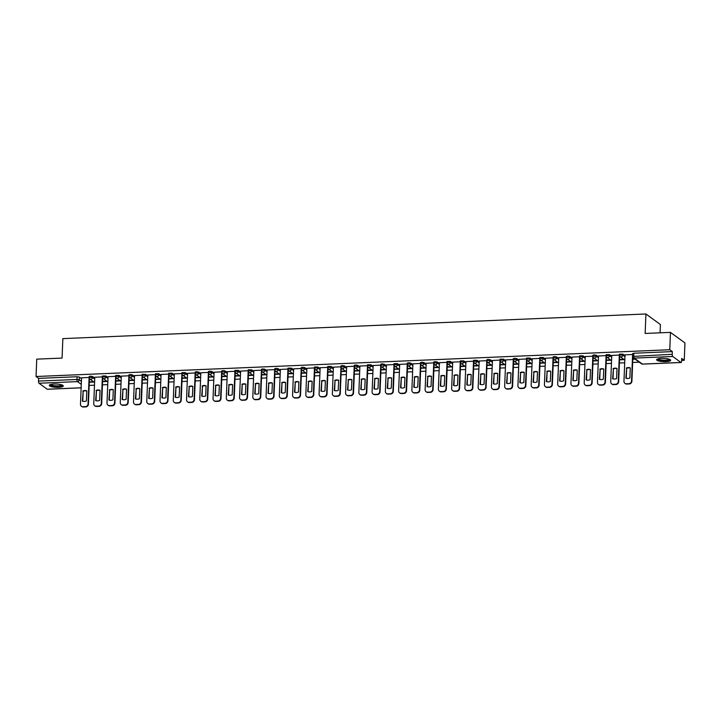 <?xml version="1.0" encoding="UTF-8"?>
<svg xmlns="http://www.w3.org/2000/svg" width="721" height="721" viewBox="0 0 721 721"><rect width="100%" height="100%" fill="white"/><g stroke="black" fill="none" stroke-linecap="round" stroke-linejoin="round"><path stroke-width="1.08" d="M94.766 378.083L92.639 376.542L90.359 376.191L89.143 376.542L89.107 377.498L92.603 377.498L94.73 379.048M108.024 377.525L105.897 375.974L102.4 375.974L102.364 376.939L105.861 376.939L107.979 378.489M121.281 376.966L119.154 375.416L115.657 375.416L115.621 376.38L119.109 376.38L121.236 377.93M134.53 376.407L132.403 374.857L130.131 374.505L128.915 374.857L128.87 375.821L132.367 375.821L134.494 377.371M147.787 375.848L145.66 374.298L142.163 374.298L142.127 375.262L145.624 375.262L147.751 376.804M161.044 375.29L158.917 373.739L155.421 373.739L155.385 374.695L158.881 374.695L161.008 376.245M174.302 374.731L172.175 373.181L168.678 373.181L168.642 374.136L172.139 374.136L174.257 375.686M187.559 374.172L185.432 372.622L181.935 372.622L181.899 373.577L185.387 373.577L187.514 375.127M200.808 373.604L198.681 372.063L196.409 371.712L195.193 372.063L195.148 373.018L198.645 373.018L200.771 374.569M214.065 373.045L211.938 371.504L209.658 371.153L208.45 371.495L208.405 372.46L211.902 372.46L214.029 374.01M227.322 372.487L225.195 370.936L222.915 370.594L221.698 370.936L221.662 371.901L225.159 371.901L227.286 373.451M240.58 371.928L238.453 370.378L234.956 370.378L234.92 371.342L238.417 371.342L240.544 372.892M253.837 371.369L251.71 369.819L248.213 369.819L248.177 370.783L251.665 370.783L253.792 372.324M267.085 370.81L264.967 369.26L262.687 368.909L261.471 369.26L261.435 370.215L264.922 370.224L267.049 371.766M280.343 370.252L278.216 368.701L275.945 368.35L274.728 368.701L274.683 369.657L278.18 369.657L280.307 371.207M293.6 369.693L291.473 368.143L287.976 368.143L287.94 369.098L291.437 369.098L293.564 370.648M306.858 369.125L304.731 367.584L302.45 367.232L301.234 367.584L301.198 368.539L304.695 368.539L306.822 370.089M320.115 368.566L317.988 367.025L314.491 367.016L314.455 367.98L317.952 367.98L320.07 369.531M333.372 368.007L331.245 366.457L327.749 366.457L327.713 367.422L331.2 367.422L333.327 368.972M346.621 367.449L344.494 365.898L342.223 365.547L341.006 365.898L340.961 366.863L344.458 366.863L346.585 368.413M359.878 366.89L357.751 365.34L355.471 364.988L354.254 365.34L354.218 366.304L357.715 366.304L359.842 367.854M373.136 366.331L371.009 364.781L367.512 364.781L367.476 365.736L370.973 365.745L373.099 367.286M386.393 365.772L384.266 364.222L381.986 363.871L380.769 364.222L380.733 365.177L384.23 365.177L386.357 366.728M399.65 365.214L397.523 363.663L394.026 363.663L393.99 364.619L397.478 364.619L399.605 366.169M412.899 364.655L410.781 363.105L408.501 362.753L407.284 363.105L407.239 364.06L410.736 364.06L412.863 365.61M426.156 364.087L424.029 362.546L421.758 362.194L420.541 362.546L420.496 363.501L423.993 363.501L426.12 365.051M439.413 363.528L437.286 361.978L435.006 361.636L433.79 361.978L433.754 362.942L437.25 362.942L439.377 364.493M452.671 362.969L450.544 361.419L447.047 361.419L447.011 362.384L450.508 362.384L452.635 363.934M465.928 362.411L463.801 360.861L460.304 360.861L460.268 361.825L463.765 361.825L465.883 363.375M479.177 361.852L477.059 360.302L473.562 360.302L473.526 361.266L477.014 361.266L479.141 362.807M492.434 361.293L490.307 359.743L488.036 359.391L486.819 359.743L486.774 360.698L490.271 360.698L492.398 362.248M505.691 360.734L503.564 359.184L500.068 359.184L500.032 360.139L503.528 360.139L505.655 361.69M518.949 360.176L516.822 358.625L514.542 358.274L513.325 358.625L513.289 359.581L516.786 359.581L518.913 361.131M532.206 359.608L530.079 358.067L526.582 358.067L526.546 359.022L530.043 359.022L532.161 360.572M545.464 359.049L543.337 357.499L539.84 357.499L539.804 358.463L543.292 358.463L545.418 360.013M558.712 358.49L556.585 356.94L554.314 356.589L553.097 356.94L553.052 357.904L556.549 357.904L558.676 359.455M571.969 357.931L569.842 356.381L567.562 356.03L566.355 356.381L566.309 357.346L569.806 357.346L571.933 358.896M585.227 357.373L583.1 355.823L579.603 355.823L579.567 356.787L583.064 356.787L585.191 358.328M598.484 356.814L596.357 355.264L594.077 354.912L592.86 355.264L592.824 356.219L596.321 356.219L598.448 357.769M611.741 356.255L609.615 354.705L606.118 354.705L606.082 355.66L609.569 355.66L611.696 357.21M624.99 355.696L622.872 354.146L619.375 354.146L619.339 355.102L622.827 355.102L624.954 356.652M665.925 361.663A7.012 1.649 -177.7 0 0 670.665 360.302A7.012 1.649 -177.7 0 0 661.409 358.373A7.012 1.649 -177.7 0 0 656.66 359.743A7.012 1.649 -177.7 0 0 665.925 361.663M58.536 387.321A7.012 1.649 -177.7 0 0 63.286 385.951A7.012 1.649 -177.7 0 0 54.021 384.032A7.012 1.649 -177.7 0 0 49.28 385.393A7.012 1.649 -177.7 0 0 58.536 387.321M89.179 385.42L94.478 385.194M102.427 384.861L107.735 384.635M115.684 384.302L120.993 384.077M128.942 383.743L134.25 383.518M142.199 383.184L147.499 382.959M155.457 382.626L160.756 382.4M168.705 382.058L174.013 381.842M181.962 381.499L187.271 381.283M195.22 380.94L200.528 380.715M208.477 380.382L213.786 380.156M221.735 379.823L227.034 379.597M234.992 379.264L240.291 379.039M248.24 378.705L253.549 378.48M261.498 378.146L266.806 377.921M274.755 377.588L280.063 377.362M288.012 377.02L293.312 376.804M301.27 376.461L306.569 376.236M314.518 375.902L319.827 375.677M327.776 375.344L333.084 375.118M341.033 374.785L346.341 374.56M354.29 374.226L359.59 374.001M367.548 373.667L372.847 373.442M380.796 373.108L386.105 372.883M394.054 372.541L399.362 372.324M407.311 371.982L412.619 371.757M420.568 371.423L425.877 371.198M433.826 370.864L439.125 370.639M447.083 370.306L452.382 370.08M460.331 369.747L465.64 369.522M473.589 369.188L478.897 368.963M486.846 368.629L492.155 368.404M500.104 368.061L505.403 367.845M513.361 367.503L518.66 367.277M526.609 366.944L531.918 366.719M539.867 366.385L545.175 366.16M553.124 365.826L558.433 365.601M566.382 365.268L571.69 365.042M579.639 364.709L584.938 364.484M592.896 364.15L598.196 363.925M606.145 363.582L611.453 363.366M619.402 363.024L624.71 362.798M632.659 362.465L639.266 362.185M681.606 360.401L684.256 360.284L681.687 358.418L681.579 361.122A1.793 0.577 87.6 0 1 681.075 362.501A1.793 0.577 87.6 0 1 680.93 362.447L672.738 356.48L634.246 358.103L642.438 364.078L680.93 362.447M660.075 332.814L660.409 324.54L645.935 313.986L645.151 333.444L670.476 332.381L669.773 349.739L36.05 376.506L36.744 359.148L62.069 358.076L62.853 338.618L645.935 313.986M670.476 332.381L684.95 342.926L684.256 360.284M47.496 389.205A1.793 0.577 -92.4 0 1 47.352 389.268A1.793 0.577 -92.4 0 1 47.207 389.214L39.015 383.248A1.793 0.577 -92.4 0 1 38.501 381.076L38.61 378.372L77.102 376.75L79.382 377.101L81.509 378.651M38.61 378.372L36.05 376.506M632.614 356.435L672.233 354.308L672.342 351.605L669.773 349.739M672.233 354.308A1.793 0.577 87.6 0 0 672.738 356.48M625.026 354.813L623.962 381.274A2.695 2.469 -53.9 0 0 626.414 383.779L628.874 383.68A2.695 2.469 -53.9 0 0 631.533 380.949L632.596 354.489L625.026 354.867M611.778 355.372L610.714 381.833A2.695 2.469 -53.9 0 0 613.156 384.338L615.617 384.239A2.695 2.469 -53.9 0 0 618.276 381.508L619.339 355.047L611.768 355.426M598.52 355.931L597.457 382.391A2.695 2.469 -53.9 0 0 599.899 384.897L602.359 384.798A2.695 2.469 -53.9 0 0 605.018 382.076L606.082 355.615L598.52 355.985M585.263 356.489L584.199 382.95A2.695 2.469 -53.9 0 0 586.642 385.465L589.111 385.356A2.695 2.469 -53.9 0 0 591.761 382.635L592.824 356.174L585.263 356.544M572.005 357.048L570.942 383.509A2.695 2.469 -53.9 0 0 573.384 386.023L575.854 385.915A2.695 2.469 -53.9 0 0 578.503 383.193L579.567 356.733L572.005 357.102M558.748 357.607L557.684 384.068A2.695 2.469 -53.9 0 0 560.136 386.582L562.596 386.474A2.695 2.469 -53.9 0 0 565.255 383.752L566.309 357.292L558.748 357.661M545.491 358.175L544.436 384.626A2.695 2.469 -53.9 0 0 546.878 387.141L549.339 387.033A2.695 2.469 -53.9 0 0 551.998 384.311L553.061 357.85L545.491 358.229M532.242 358.734L531.179 385.194A2.695 2.469 -53.9 0 0 533.621 387.7L536.082 387.601A2.695 2.469 -53.9 0 0 538.74 384.87L539.804 358.409L532.233 358.788M518.985 359.292L517.921 385.753A2.695 2.469 -53.9 0 0 520.364 388.259L522.833 388.159A2.695 2.469 -53.9 0 0 525.483 385.429L526.546 358.968L518.985 359.346M505.727 359.851L504.664 386.312A2.695 2.469 -53.9 0 0 507.106 388.817L509.576 388.718A2.695 2.469 -53.9 0 0 512.225 385.987L513.289 359.527L505.727 359.905M492.47 360.41L491.407 386.871A2.695 2.469 -53.9 0 0 493.858 389.376L496.318 389.277A2.695 2.469 -53.9 0 0 498.968 386.555L500.032 360.094L492.47 360.464M479.213 360.969L478.158 387.429A2.695 2.469 -53.9 0 0 480.601 389.944L483.061 389.836A2.695 2.469 -53.9 0 0 485.72 387.114L486.783 360.653L479.213 361.023M465.964 361.527L464.901 387.988A2.695 2.469 -53.9 0 0 467.343 390.503L469.804 390.394A2.695 2.469 -53.9 0 0 472.462 387.673L473.526 361.212L465.955 361.582M452.707 362.086L451.643 388.547A2.695 2.469 -53.9 0 0 454.086 391.061L456.546 390.953A2.695 2.469 -53.9 0 0 459.205 388.231L460.268 361.771L452.707 362.14M439.45 362.645L438.386 389.106A2.695 2.469 -53.9 0 0 440.828 391.62L443.298 391.512A2.695 2.469 -53.9 0 0 445.948 388.79L447.011 362.33L439.45 362.699M426.192 363.213L425.129 389.673A2.695 2.469 -53.9 0 0 427.571 392.179L430.04 392.08A2.695 2.469 -53.9 0 0 432.69 389.349L433.754 362.888L426.192 363.267M420.505 363.447L412.935 363.826M399.686 364.33L398.623 390.791A2.695 2.469 -53.9 0 0 401.065 393.296L403.526 393.197A2.695 2.469 -53.9 0 0 406.184 390.467L407.248 364.006L399.677 364.384M386.429 364.889L385.365 391.35A2.695 2.469 -53.9 0 0 387.808 393.855L390.268 393.756A2.695 2.469 -53.9 0 0 392.927 391.025L393.99 364.574L386.42 364.943M373.172 365.448L372.108 391.909A2.695 2.469 -53.9 0 0 374.55 394.423L377.02 394.315A2.695 2.469 -53.9 0 0 379.67 391.593L380.733 365.132L373.172 365.502M359.914 366.007L358.851 392.467A2.695 2.469 -53.9 0 0 361.293 394.982L363.763 394.874A2.695 2.469 -53.9 0 0 366.412 392.152L367.476 365.691L359.914 366.061M346.657 366.565L345.593 393.026A2.695 2.469 -53.9 0 0 348.045 395.541L350.505 395.432A2.695 2.469 -53.9 0 0 353.155 392.711L354.218 366.25L346.657 366.619M333.399 367.124L332.345 393.585A2.695 2.469 -53.9 0 0 334.787 396.099L337.248 395.991A2.695 2.469 -53.9 0 0 339.906 393.269L340.97 366.809L333.399 367.178M320.151 367.692L319.088 394.153A2.695 2.469 -53.9 0 0 321.53 396.658L323.99 396.55A2.695 2.469 -53.9 0 0 326.649 393.828L327.713 367.368L320.142 367.746M306.894 368.251L305.83 394.711A2.695 2.469 -53.9 0 0 308.273 397.217L310.742 397.118A2.695 2.469 -53.9 0 0 313.392 394.387L314.455 367.926L306.894 368.305M293.636 368.81L292.573 395.27A2.695 2.469 -53.9 0 0 295.015 397.776L297.485 397.677A2.695 2.469 -53.9 0 0 300.134 394.946L301.198 368.485L293.636 368.864M280.379 369.368L279.315 395.829A2.695 2.469 -53.9 0 0 281.758 398.334L284.227 398.235A2.695 2.469 -53.9 0 0 286.877 395.505L287.94 369.053L280.379 369.422M267.121 369.927L266.058 396.388A2.695 2.469 -53.9 0 0 268.509 398.902L270.97 398.794A2.695 2.469 -53.9 0 0 273.629 396.072L274.692 369.612L267.121 369.981M253.873 370.486L252.81 396.947A2.695 2.469 -53.9 0 0 255.252 399.461L257.712 399.353A2.695 2.469 -53.9 0 0 260.371 396.631L261.435 370.17L253.864 370.54M240.616 371.045L239.552 397.505A2.695 2.469 -53.9 0 0 241.995 400.02L244.455 399.912A2.695 2.469 -53.9 0 0 247.114 397.19L248.177 370.729L240.616 371.099M227.358 371.603L226.295 398.064A2.695 2.469 -53.9 0 0 228.737 400.579L231.207 400.47A2.695 2.469 -53.9 0 0 233.856 397.749L234.92 371.288L227.358 371.657M214.101 372.171L213.037 398.632A2.695 2.469 -53.9 0 0 215.48 401.137L217.949 401.029A2.695 2.469 -53.9 0 0 220.599 398.307L221.662 371.847L214.101 372.225M200.844 372.73L199.78 399.191A2.695 2.469 -53.9 0 0 202.231 401.696L204.692 401.597A2.695 2.469 -53.9 0 0 207.351 398.866L208.405 372.406L200.844 372.784M187.595 373.289L186.532 399.749A2.695 2.469 -53.9 0 0 188.974 402.255L191.435 402.156A2.695 2.469 -53.9 0 0 194.093 399.425L195.157 372.964L187.586 373.343M174.338 373.848L173.274 400.308A2.695 2.469 -53.9 0 0 175.717 402.814L178.177 402.715A2.695 2.469 -53.9 0 0 180.836 399.984L181.899 373.523L174.329 373.902M161.08 374.406L160.017 400.867A2.695 2.469 -53.9 0 0 162.459 403.372L164.929 403.273A2.695 2.469 -53.9 0 0 167.578 400.552L168.642 374.091L161.08 374.46M147.823 374.965L146.76 401.426A2.695 2.469 -53.9 0 0 149.202 403.94L151.671 403.832A2.695 2.469 -53.9 0 0 154.321 401.11L155.385 374.65L147.823 375.019M134.566 375.524L133.502 401.985A2.695 2.469 -53.9 0 0 135.954 404.499L138.414 404.391A2.695 2.469 -53.9 0 0 141.064 401.669L142.127 375.208L134.566 375.578M121.308 376.083L120.254 402.543A2.695 2.469 -53.9 0 0 122.696 405.058L125.157 404.95A2.695 2.469 -53.9 0 0 127.815 402.228L128.879 375.767L121.308 376.137M108.06 376.65L106.996 403.102A2.695 2.469 -53.9 0 0 109.439 405.617L111.899 405.508A2.695 2.469 -53.9 0 0 114.558 402.787L115.621 376.326L108.051 376.704M94.802 377.209L93.739 403.67A2.695 2.469 -53.9 0 0 96.181 406.175L98.642 406.076A2.695 2.469 -53.9 0 0 101.3 403.345L102.364 376.885L94.802 377.263M81.545 377.768L80.482 404.229A2.695 2.469 -53.9 0 0 82.924 406.734L85.393 406.635A2.695 2.469 -53.9 0 0 88.043 403.904L89.107 377.444L81.545 377.822M89.305 382.238L93.982 382.04M102.562 381.679L107.24 381.481M115.811 381.121L120.497 380.922M129.068 380.553L133.755 380.355M142.325 379.994L147.003 379.796M155.583 379.435L160.26 379.237M168.84 378.876L173.518 378.678M182.089 378.318L186.775 378.119M195.346 377.759L200.032 377.561M208.603 377.2L213.281 377.002M221.861 376.641L226.538 376.443M235.118 376.074L239.796 375.884M248.375 375.515L253.053 375.317M261.624 374.956L266.31 374.758M274.881 374.397L279.568 374.199M288.139 373.839L292.816 373.64M301.396 373.28L306.074 373.081M314.653 372.721L319.331 372.523M327.902 372.162L332.588 371.964M341.159 371.594L345.846 371.405M354.417 371.036L359.094 370.837M367.674 370.477L372.351 370.279M380.931 369.918L385.609 369.72M394.18 369.359L398.866 369.161M407.437 368.801L412.124 368.602M420.694 368.242L425.372 368.043M433.952 367.683L438.629 367.485M447.209 367.115L451.887 366.926M460.467 366.556L465.144 366.358M473.715 365.998L478.402 365.799M486.972 365.439L491.659 365.241M500.23 364.88L504.907 364.682M513.487 364.321L518.165 364.123M526.745 363.763L531.422 363.564M539.993 363.204L544.679 363.005M553.25 362.645L557.937 362.447M566.508 362.077L571.185 361.879M579.765 361.518L584.443 361.32M593.023 360.96L597.7 360.761M606.28 360.401L610.957 360.203M619.528 359.842L624.215 359.644M632.786 359.283L635.138 359.184M634.705 358.869L632.804 358.95M672.342 351.605L633.849 353.236L632.632 353.587L632.524 356.291A1.793 1.793 0 0 0 633.254 357.814L641.456 363.781A1.793 1.793 0 0 0 642.582 364.123A1.793 0.577 87.6 0 0 642.726 364.06M623.782 359.328L619.546 359.509M610.525 359.887L606.289 360.067M597.267 360.446L593.032 360.626M584.01 361.005L579.774 361.185M570.753 361.563L566.526 361.744M557.495 362.122L553.268 362.303M544.247 362.69L540.011 362.861M530.989 363.249L526.754 363.429M517.732 363.808L513.496 363.988M504.475 364.366L500.239 364.547M491.217 364.925L486.99 365.105M477.969 365.484L473.733 365.664M464.712 366.043L460.476 366.223M451.454 366.601L447.218 366.782M438.197 367.169L433.961 367.34M424.939 367.728L420.713 367.908M411.682 368.287L407.455 368.467M398.434 368.846L394.198 369.026M385.176 369.404L380.94 369.585M371.919 369.963L367.683 370.143M358.661 370.522L354.435 370.702M345.404 371.081L341.177 371.261M332.156 371.648L327.92 371.82M318.898 372.207L314.662 372.387M305.641 372.766L301.405 372.946M292.384 373.325L288.148 373.505M279.126 373.884L274.899 374.064M265.878 374.442L261.642 374.623M252.62 375.001L248.385 375.181M239.363 375.56L235.127 375.74M226.106 376.128L221.87 376.299M212.848 376.686L208.621 376.858M199.591 377.245L195.364 377.425M186.342 377.804L182.107 377.984M173.085 378.363L168.849 378.543M159.828 378.922L155.592 379.102M146.57 379.48L142.343 379.661M133.313 380.039L129.086 380.219M120.065 380.598L115.829 380.778M106.807 381.166L102.571 381.337M93.55 381.724L89.314 381.905M626.279 368.07A5.615 5.146 126.1 0 1 630.271 367.899L629.866 378.011A5.615 5.146 126.1 0 1 625.873 378.183L626.657 368.35A5.615 5.146 126.1 0 1 630.262 368.052M626.657 368.35L626.252 378.309M632.858 357.418L631.902 381.229A2.695 2.469 126.1 0 1 629.253 383.951L626.783 384.059A2.695 2.469 126.1 0 1 625.125 383.473M613.021 368.629A5.615 5.146 126.1 0 1 617.014 368.467L616.608 378.57A5.615 5.146 126.1 0 1 612.616 378.741L613.4 368.909A5.615 5.146 126.1 0 1 617.014 368.611M613.4 368.909L613.003 378.867M619.672 356.228L618.654 381.788A2.695 2.469 126.1 0 1 615.995 384.509L613.535 384.617A2.695 2.469 126.1 0 1 611.868 384.032M599.764 369.188A5.615 5.146 126.1 0 1 603.756 369.026L603.351 379.129A5.615 5.146 126.1 0 1 599.358 379.3L600.142 369.467A5.615 5.146 126.1 0 1 603.756 369.17M600.142 369.467L599.746 379.426M606.424 356.787L605.397 382.346A2.695 2.469 126.1 0 1 602.738 385.068L600.278 385.176A2.695 2.469 126.1 0 1 598.61 384.59M669.728 359.428A6.065 1.424 2.3 0 1 669.638 359.824A6.065 1.424 2.3 0 1 662.779 360.698A6.065 1.424 2.3 0 1 657.669 358.941M658.129 358.806A5.615 1.316 -177.7 0 0 663.437 360.194A5.615 1.316 -177.7 0 0 669.214 359.355A5.615 1.316 -177.7 0 0 669.286 359.247M656.858 359.373A6.967 1.64 -177.7 0 0 663.626 360.96A6.967 1.64 -177.7 0 0 670.494 359.923M62.348 385.077A6.065 1.424 2.3 0 1 62.249 385.483A6.065 1.424 2.3 0 1 55.4 386.348A6.065 1.424 2.3 0 1 50.281 384.599M50.74 384.455A5.615 1.316 -177.7 0 0 56.049 385.852A5.615 1.316 -177.7 0 0 61.835 385.005A5.615 1.316 -177.7 0 0 61.898 384.906M49.479 385.023A6.967 1.64 -177.7 0 0 56.247 386.609A6.967 1.64 -177.7 0 0 63.115 385.573M586.515 369.756A5.615 5.146 126.1 0 1 590.508 369.585L590.102 379.688A5.615 5.146 126.1 0 1 586.101 379.859L586.885 370.026A5.615 5.146 126.1 0 1 590.499 369.729M586.885 370.026L586.488 379.985M593.167 357.355L592.139 382.905A2.695 2.469 126.1 0 1 589.481 385.627L587.02 385.735A2.695 2.469 126.1 0 1 585.353 385.149M573.258 370.315A5.615 5.146 126.1 0 1 577.251 370.143L576.845 380.246A5.615 5.146 126.1 0 1 572.853 380.418L573.628 370.585A5.615 5.146 126.1 0 1 577.242 370.288M573.628 370.585L573.231 380.544M579.909 357.913L578.882 383.464A2.695 2.469 126.1 0 1 576.232 386.195L573.763 386.294A2.695 2.469 126.1 0 1 572.104 385.708M560.001 370.873A5.615 5.146 126.1 0 1 563.993 370.702L563.588 380.805A5.615 5.146 126.1 0 1 559.595 380.976L560.379 371.144A5.615 5.146 126.1 0 1 563.984 370.846M560.379 371.144L559.974 381.103M566.652 358.472L565.625 384.023A2.695 2.469 126.1 0 1 562.975 386.753L560.505 386.853A2.695 2.469 126.1 0 1 558.847 386.267M546.743 371.432A5.615 5.146 126.1 0 1 550.736 371.261L550.33 381.373A5.615 5.146 126.1 0 1 546.338 381.535L547.122 371.703A5.615 5.146 126.1 0 1 550.736 371.405M547.122 371.703L546.716 381.661M553.395 359.031L552.367 384.581A2.695 2.469 126.1 0 1 549.717 387.312L547.257 387.411A2.695 2.469 126.1 0 1 545.59 386.826M533.486 371.991A5.615 5.146 126.1 0 1 537.478 371.82L537.073 381.932A5.615 5.146 126.1 0 1 533.08 382.094L533.864 372.261A5.615 5.146 126.1 0 1 537.478 371.973M533.864 372.261L533.468 382.229M540.146 359.59L539.119 385.149A2.695 2.469 126.1 0 1 536.46 387.871L534 387.979A2.695 2.469 126.1 0 1 532.332 387.384M520.229 372.55A5.615 5.146 126.1 0 1 524.23 372.378L523.825 382.49A5.615 5.146 126.1 0 1 519.823 382.653L520.607 372.829A5.615 5.146 126.1 0 1 524.221 372.532M520.607 372.829L520.211 382.788M526.889 360.149L525.861 385.708A2.695 2.469 126.1 0 1 523.203 388.43L520.742 388.538A2.695 2.469 126.1 0 1 519.075 387.952M506.98 373.108A5.615 5.146 126.1 0 1 510.973 372.946L510.567 383.049A5.615 5.146 126.1 0 1 506.575 383.221L507.35 373.388A5.615 5.146 126.1 0 1 510.964 373.09M507.35 373.388L506.953 383.347M513.631 360.707L512.604 386.267A2.695 2.469 126.1 0 1 509.954 388.989L507.485 389.097A2.695 2.469 126.1 0 1 505.827 388.511M493.723 373.667A5.615 5.146 126.1 0 1 497.715 373.505L497.31 383.608A5.615 5.146 126.1 0 1 493.317 383.779L494.101 373.947A5.615 5.146 126.1 0 1 497.706 373.649M494.101 373.947L493.696 383.905M500.374 361.266L499.347 386.826A2.695 2.469 126.1 0 1 496.697 389.547L494.227 389.655A2.695 2.469 126.1 0 1 492.569 389.07M480.465 374.226A5.615 5.146 126.1 0 1 484.458 374.064L484.052 384.167A5.615 5.146 126.1 0 1 480.06 384.338L480.844 374.505A5.615 5.146 126.1 0 1 484.449 374.208M480.844 374.505L480.438 384.464M487.117 361.834L486.089 387.384A2.695 2.469 126.1 0 1 483.44 390.106L480.97 390.214A2.695 2.469 126.1 0 1 479.312 389.628M467.208 374.794A5.615 5.146 126.1 0 1 471.201 374.623L470.795 384.726A5.615 5.146 126.1 0 1 466.802 384.897L467.587 375.064A5.615 5.146 126.1 0 1 471.201 374.767M467.587 375.064L467.19 385.023M473.859 362.393L472.841 387.943A2.695 2.469 126.1 0 1 470.182 390.674L467.722 390.773A2.695 2.469 126.1 0 1 466.054 390.187M453.951 375.353A5.615 5.146 126.1 0 1 457.943 375.181L457.538 385.284A5.615 5.146 126.1 0 1 453.545 385.456L454.329 375.623A5.615 5.146 126.1 0 1 457.943 375.326M454.329 375.623L453.933 385.582M460.611 362.951L459.583 388.502A2.695 2.469 126.1 0 1 456.925 391.233L454.464 391.332A2.695 2.469 126.1 0 1 452.797 390.746M440.702 375.911A5.615 5.146 126.1 0 1 444.695 375.74L444.289 385.852A5.615 5.146 126.1 0 1 440.297 386.014L441.072 376.182A5.615 5.146 126.1 0 1 444.686 375.884M441.072 376.182L440.675 386.141M447.353 363.51L446.326 389.061A2.695 2.469 126.1 0 1 443.667 391.791L441.207 391.891A2.695 2.469 126.1 0 1 439.54 391.305M427.445 376.47A5.615 5.146 126.1 0 1 431.437 376.299L431.032 386.411A5.615 5.146 126.1 0 1 427.039 386.573L427.814 376.741A5.615 5.146 126.1 0 1 431.428 376.452M427.814 376.741L427.418 386.708M434.096 364.069L433.069 389.628A2.695 2.469 126.1 0 1 430.419 392.35L427.95 392.449A2.695 2.469 126.1 0 1 426.291 391.863M414.187 377.029A5.615 5.146 126.1 0 1 418.18 376.858L417.774 386.97A5.615 5.146 126.1 0 1 413.782 387.132L414.566 377.308A5.615 5.146 126.1 0 1 418.171 377.011M414.566 377.308L414.16 387.267M420.839 364.628L419.811 390.187A2.695 2.469 126.1 0 1 417.162 392.909L414.692 393.017A2.695 2.469 126.1 0 1 413.034 392.431M412.935 363.772L411.871 390.232A2.695 2.469 -53.9 0 0 414.323 392.738L416.783 392.639A2.695 2.469 -53.9 0 0 419.442 389.908L419.811 390.187M420.496 363.447L419.442 389.908M400.93 377.588A5.615 5.146 126.1 0 1 404.923 377.425L404.517 387.528A5.615 5.146 126.1 0 1 400.525 387.7L401.309 377.867A5.615 5.146 126.1 0 1 404.923 377.57M401.309 377.867L400.903 387.826M407.581 365.186L406.563 390.746A2.695 2.469 126.1 0 1 403.904 393.468L401.444 393.576A2.695 2.469 126.1 0 1 399.776 392.99M387.673 378.146A5.615 5.146 126.1 0 1 391.665 377.984L391.26 388.087A5.615 5.146 126.1 0 1 387.267 388.259L388.051 378.426A5.615 5.146 126.1 0 1 391.665 378.128M388.051 378.426L387.655 388.385M394.333 365.745L393.305 391.305A2.695 2.469 126.1 0 1 390.647 394.026L388.186 394.135A2.695 2.469 126.1 0 1 386.519 393.549M374.415 378.705A5.615 5.146 126.1 0 1 378.417 378.543L378.011 388.646A5.615 5.146 126.1 0 1 374.01 388.817L374.794 378.985A5.615 5.146 126.1 0 1 378.408 378.687M374.794 378.985L374.397 388.943M381.076 366.313L380.048 391.863A2.695 2.469 126.1 0 1 377.389 394.585L374.929 394.693A2.695 2.469 126.1 0 1 373.262 394.108M361.167 379.273A5.615 5.146 126.1 0 1 365.159 379.102L364.754 389.205A5.615 5.146 126.1 0 1 360.761 389.376L361.536 379.543A5.615 5.146 126.1 0 1 365.15 379.246M361.536 379.543L361.14 389.502M367.818 366.872L366.791 392.422A2.695 2.469 126.1 0 1 364.141 395.153L361.672 395.252A2.695 2.469 126.1 0 1 360.013 394.666M347.91 379.832A5.615 5.146 126.1 0 1 351.902 379.661L351.497 389.764A5.615 5.146 126.1 0 1 347.504 389.935L348.288 380.102A5.615 5.146 126.1 0 1 351.893 379.805M348.288 380.102L347.882 390.061M354.561 367.431L353.533 392.981A2.695 2.469 126.1 0 1 350.884 395.712L348.414 395.811A2.695 2.469 126.1 0 1 346.756 395.225M334.652 380.391A5.615 5.146 126.1 0 1 338.645 380.219L338.239 390.322A5.615 5.146 126.1 0 1 334.247 390.494L335.031 380.661A5.615 5.146 126.1 0 1 338.645 380.364M335.031 380.661L334.625 390.62M341.303 367.989L340.276 393.54A2.695 2.469 126.1 0 1 337.626 396.271L335.157 396.37A2.695 2.469 126.1 0 1 333.499 395.784M321.395 380.949A5.615 5.146 126.1 0 1 325.387 380.778L324.982 390.89A5.615 5.146 126.1 0 1 320.989 391.052L321.773 381.22A5.615 5.146 126.1 0 1 325.387 380.931M321.773 381.22L321.377 391.179M328.055 368.548L327.028 394.108A2.695 2.469 126.1 0 1 324.369 396.829L321.908 396.929A2.695 2.469 126.1 0 1 320.241 396.343M308.137 381.508A5.615 5.146 126.1 0 1 312.139 381.337L311.724 391.449A5.615 5.146 126.1 0 1 307.732 391.611L308.516 381.779A5.615 5.146 126.1 0 1 312.13 381.49M308.516 381.779L308.119 391.746M314.798 369.107L313.77 394.666A2.695 2.469 126.1 0 1 311.111 397.388L308.651 397.496A2.695 2.469 126.1 0 1 306.984 396.91M294.889 382.067A5.615 5.146 126.1 0 1 298.882 381.896L298.476 392.008A5.615 5.146 126.1 0 1 294.483 392.179L295.259 382.346A5.615 5.146 126.1 0 1 298.873 382.049M295.259 382.346L294.862 392.305M301.54 369.666L300.513 395.225A2.695 2.469 126.1 0 1 297.854 397.947L295.394 398.055A2.695 2.469 126.1 0 1 293.735 397.469M281.632 382.626A5.615 5.146 126.1 0 1 285.624 382.463L285.219 392.566A5.615 5.146 126.1 0 1 281.226 392.738L282.01 382.905A5.615 5.146 126.1 0 1 285.615 382.608M282.01 382.905L281.605 392.864M288.283 370.224L287.255 395.784A2.695 2.469 126.1 0 1 284.606 398.506L282.136 398.614A2.695 2.469 126.1 0 1 280.478 398.028M268.374 383.184A5.615 5.146 126.1 0 1 272.367 383.022L271.961 393.125A5.615 5.146 126.1 0 1 267.969 393.296L268.753 383.464A5.615 5.146 126.1 0 1 272.358 383.166M268.753 383.464L268.347 393.423M275.025 370.792L273.998 396.343A2.695 2.469 126.1 0 1 271.348 399.064L268.879 399.173A2.695 2.469 126.1 0 1 267.221 398.587M255.117 383.752A5.615 5.146 126.1 0 1 259.109 383.581L258.704 393.684A5.615 5.146 126.1 0 1 254.711 393.855L255.495 384.023A5.615 5.146 126.1 0 1 259.109 383.725M255.495 384.023L255.099 393.981M261.768 371.351L260.75 396.901A2.695 2.469 126.1 0 1 258.091 399.632L255.631 399.731A2.695 2.469 126.1 0 1 253.963 399.146M241.859 384.311A5.615 5.146 126.1 0 1 245.852 384.14L245.446 394.243A5.615 5.146 126.1 0 1 241.454 394.414L242.238 384.581A5.615 5.146 126.1 0 1 245.852 384.284M242.238 384.581L241.841 394.54M248.52 371.91L247.492 397.46A2.695 2.469 126.1 0 1 244.834 400.191L242.373 400.29A2.695 2.469 126.1 0 1 240.706 399.704M228.611 384.87A5.615 5.146 126.1 0 1 232.604 384.699L232.198 394.802A5.615 5.146 126.1 0 1 228.196 394.973L228.981 385.14A5.615 5.146 126.1 0 1 232.595 384.843M228.981 385.14L228.584 395.099M235.262 372.469L234.235 398.019A2.695 2.469 126.1 0 1 231.576 400.75L229.116 400.849A2.695 2.469 126.1 0 1 227.448 400.263M215.354 385.429A5.615 5.146 126.1 0 1 219.346 385.257L218.941 395.369A5.615 5.146 126.1 0 1 214.948 395.532L215.723 385.699A5.615 5.146 126.1 0 1 219.337 385.402M215.723 385.699L215.327 395.658M222.005 373.027L220.977 398.578A2.695 2.469 126.1 0 1 218.328 401.309L215.858 401.408A2.695 2.469 126.1 0 1 214.2 400.822M202.096 385.987A5.615 5.146 126.1 0 1 206.089 385.816L205.683 395.928A5.615 5.146 126.1 0 1 201.691 396.09L202.475 386.258A5.615 5.146 126.1 0 1 206.08 385.969M202.475 386.258L202.069 396.226M208.748 373.586L207.72 399.146A2.695 2.469 126.1 0 1 205.07 401.867L202.601 401.976A2.695 2.469 126.1 0 1 200.943 401.39M188.839 386.546A5.615 5.146 126.1 0 1 192.831 386.375L192.426 396.487A5.615 5.146 126.1 0 1 188.433 396.658L189.217 386.826A5.615 5.146 126.1 0 1 192.831 386.528M189.217 386.826L188.812 396.784M195.49 374.145L194.463 399.704A2.695 2.469 126.1 0 1 191.813 402.426L189.353 402.534A2.695 2.469 126.1 0 1 187.685 401.948M175.582 387.105A5.615 5.146 126.1 0 1 179.574 386.943L179.169 397.046A5.615 5.146 126.1 0 1 175.176 397.217L175.96 387.384A5.615 5.146 126.1 0 1 179.574 387.087M175.96 387.384L175.564 397.343M182.242 374.704L181.214 400.263A2.695 2.469 126.1 0 1 178.556 402.985L176.095 403.093A2.695 2.469 126.1 0 1 174.428 402.507M162.324 387.664A5.615 5.146 126.1 0 1 166.326 387.501L165.92 397.604A5.615 5.146 126.1 0 1 161.919 397.776L162.703 387.943A5.615 5.146 126.1 0 1 166.317 387.646M162.703 387.943L162.306 397.902M168.984 375.271L167.957 400.822A2.695 2.469 126.1 0 1 165.298 403.544L162.838 403.652A2.695 2.469 126.1 0 1 161.171 403.066M149.076 388.231A5.615 5.146 126.1 0 1 153.068 388.06L152.663 398.163A5.615 5.146 126.1 0 1 148.67 398.334L149.445 388.502A5.615 5.146 126.1 0 1 153.059 388.204M149.445 388.502L149.049 398.461M155.727 375.83L154.7 401.381A2.695 2.469 126.1 0 1 152.05 404.102L149.58 404.211A2.695 2.469 126.1 0 1 147.922 403.625M135.818 388.79A5.615 5.146 126.1 0 1 139.811 388.619L139.405 398.722A5.615 5.146 126.1 0 1 135.413 398.893L136.197 389.061A5.615 5.146 126.1 0 1 139.802 388.763M136.197 389.061L135.791 399.019M142.47 376.389L141.442 401.939A2.695 2.469 126.1 0 1 138.792 404.67L136.323 404.769A2.695 2.469 126.1 0 1 134.665 404.184M122.561 389.349A5.615 5.146 126.1 0 1 126.554 389.178L126.148 399.281A5.615 5.146 126.1 0 1 122.155 399.452L122.94 389.619A5.615 5.146 126.1 0 1 126.545 389.322M122.94 389.619L122.534 399.578M129.212 376.948L128.185 402.498A2.695 2.469 126.1 0 1 125.535 405.229L123.066 405.328A2.695 2.469 126.1 0 1 121.407 404.742M109.304 389.908A5.615 5.146 126.1 0 1 113.296 389.737L112.891 399.849A5.615 5.146 126.1 0 1 108.898 400.011L109.682 390.178A5.615 5.146 126.1 0 1 113.296 389.881M109.682 390.178L109.286 400.137M115.955 377.507L114.936 403.057A2.695 2.469 126.1 0 1 112.278 405.788L109.817 405.887A2.695 2.469 126.1 0 1 108.15 405.301M96.046 390.467A5.615 5.146 126.1 0 1 100.048 390.295L99.633 400.407A5.615 5.146 126.1 0 1 95.641 400.57L96.425 390.737A5.615 5.146 126.1 0 1 100.039 390.449M96.425 390.737L96.028 400.705M102.706 378.065L101.679 403.625A2.695 2.469 126.1 0 1 99.02 406.347L96.56 406.455A2.695 2.469 126.1 0 1 94.893 405.869M82.798 391.025A5.615 5.146 126.1 0 1 86.79 390.854L86.385 400.966A5.615 5.146 126.1 0 1 82.392 401.137L83.167 391.305A5.615 5.146 126.1 0 1 86.781 391.007M83.167 391.305L82.771 401.264M89.449 378.624L88.422 404.184A2.695 2.469 126.1 0 1 85.763 406.905L83.303 407.014A2.695 2.469 126.1 0 1 81.644 406.428M92.639 376.542L92.603 377.498A1.793 1.649 126.1 0 1 90.828 379.318A1.793 1.649 -53.9 0 1 89.206 377.642L89.107 377.498A1.793 1.793 0 0 0 89.846 379.021L94.586 382.481M105.897 375.974L105.861 376.939A1.793 1.649 126.1 0 1 104.085 378.759A1.793 1.649 -53.9 0 1 102.454 377.083L102.364 376.939A1.793 1.793 0 0 0 103.103 378.462L107.844 381.923M119.154 375.416L119.109 376.38A1.793 1.649 126.1 0 1 117.343 378.192A1.793 1.649 -53.9 0 1 115.711 376.524L115.621 376.38A1.793 1.793 0 0 0 116.351 377.903L121.101 381.364M132.403 374.857L132.367 375.821A1.793 1.649 126.1 0 1 130.6 377.633A1.793 1.649 -53.9 0 1 128.969 375.965L128.87 375.821A1.793 1.793 0 0 0 129.609 377.344L134.358 380.796M145.66 374.298L145.624 375.262A1.793 1.649 126.1 0 1 143.858 377.074A1.793 1.649 -53.9 0 1 142.226 375.407L142.127 375.262A1.793 1.793 0 0 0 142.866 376.786L147.616 380.237M158.917 373.739L158.881 374.695A1.793 1.649 126.1 0 1 157.106 376.515A1.793 1.649 -53.9 0 1 155.484 374.839L155.385 374.695A1.793 1.793 0 0 0 156.124 376.227L160.864 379.679M172.175 373.181L172.139 374.136A1.793 1.649 126.1 0 1 170.363 375.956A1.793 1.649 -53.9 0 1 168.732 374.28L168.642 374.136A1.793 1.793 0 0 0 169.381 375.659L174.121 379.12M185.432 372.622L185.387 373.577A1.793 1.649 126.1 0 1 183.621 375.398A1.793 1.649 -53.9 0 1 181.989 373.721L181.899 373.577A1.793 1.793 0 0 0 182.629 375.1L187.379 378.561M198.681 372.063L198.645 373.018A1.793 1.649 126.1 0 1 196.878 374.839A1.793 1.649 -53.9 0 1 195.247 373.163L195.148 373.018A1.793 1.793 0 0 0 195.887 374.541L200.636 378.002M211.938 371.504L211.902 372.46A1.793 1.649 126.1 0 1 210.135 374.28A1.793 1.649 -53.9 0 1 208.504 372.604L208.405 372.46A1.793 1.793 0 0 0 209.144 373.983L213.894 377.444M225.195 370.936L225.159 371.901A1.793 1.649 126.1 0 1 223.393 373.712A1.793 1.649 -53.9 0 1 221.762 372.045L221.662 371.901A1.793 1.793 0 0 0 222.401 373.424L227.142 376.885M238.453 370.378L238.417 371.342A1.793 1.649 126.1 0 1 236.641 373.154A1.793 1.649 -53.9 0 1 235.019 371.486L234.92 371.342A1.793 1.793 0 0 0 235.659 372.865L240.399 376.317M251.71 369.819L251.665 370.783A1.793 1.649 126.1 0 1 249.899 372.595A1.793 1.649 -53.9 0 1 248.267 370.927L248.177 370.783A1.793 1.793 0 0 0 248.916 372.306L253.657 375.758M264.967 369.26L264.922 370.224A1.793 1.649 126.1 0 1 263.156 372.036A1.793 1.649 -53.9 0 1 261.525 370.36L261.435 370.215A1.793 1.793 0 0 0 262.165 371.748L266.914 375.199M278.216 368.701L278.18 369.657A1.793 1.649 126.1 0 1 276.413 371.477A1.793 1.649 -53.9 0 1 274.782 369.801L274.683 369.657A1.793 1.793 0 0 0 275.422 371.18L280.172 374.641M291.473 368.143L291.437 369.098A1.793 1.649 126.1 0 1 289.671 370.918A1.793 1.649 -53.9 0 1 288.04 369.242L287.94 369.098A1.793 1.793 0 0 0 288.679 370.621L293.429 374.082M304.731 367.584L304.695 368.539A1.793 1.649 126.1 0 1 302.919 370.36A1.793 1.649 -53.9 0 1 301.297 368.683L301.198 368.539A1.793 1.793 0 0 0 301.937 370.062L306.677 373.523M317.988 367.025L317.952 367.98A1.793 1.649 126.1 0 1 316.177 369.801A1.793 1.649 -53.9 0 1 314.545 368.125L314.455 367.98A1.793 1.793 0 0 0 315.194 369.503L319.935 372.964M331.245 366.457L331.2 367.422A1.793 1.649 126.1 0 1 329.434 369.233A1.793 1.649 -53.9 0 1 327.803 367.566L327.713 367.422A1.793 1.793 0 0 0 328.443 368.945L333.192 372.406M344.494 365.898L344.458 366.863A1.793 1.649 126.1 0 1 342.691 368.674A1.793 1.649 -53.9 0 1 341.06 367.007L340.961 366.863A1.793 1.793 0 0 0 341.7 368.386L346.45 371.838M357.751 365.34L357.715 366.304A1.793 1.649 126.1 0 1 355.949 368.116A1.793 1.649 -53.9 0 1 354.317 366.448L354.218 366.304A1.793 1.793 0 0 0 354.957 367.827L359.707 371.279M371.009 364.781L370.973 365.745A1.793 1.649 126.1 0 1 369.197 367.557A1.793 1.649 -53.9 0 1 367.575 365.88L367.476 365.736A1.793 1.793 0 0 0 368.215 367.268L372.955 370.72M384.266 364.222L384.23 365.177A1.793 1.649 126.1 0 1 382.454 366.998A1.793 1.649 -53.9 0 1 380.823 365.322L380.733 365.177A1.793 1.793 0 0 0 381.472 366.71L386.213 370.161M397.523 363.663L397.478 364.619A1.793 1.649 126.1 0 1 395.712 366.439A1.793 1.649 -53.9 0 1 394.081 364.763L393.99 364.619A1.793 1.793 0 0 0 394.72 366.142L399.47 369.603M410.781 363.105L410.736 364.06A1.793 1.649 126.1 0 1 408.969 365.88A1.793 1.649 -53.9 0 1 407.338 364.204L407.239 364.06A1.793 1.793 0 0 0 407.978 365.583L412.727 369.044M424.029 362.546L423.993 363.501A1.793 1.649 126.1 0 1 422.227 365.322A1.793 1.649 -53.9 0 1 420.595 363.645L420.496 363.501A1.793 1.793 0 0 0 421.235 365.024L425.985 368.485M437.286 361.978L437.25 362.942A1.793 1.649 126.1 0 1 435.484 364.763A1.793 1.649 -53.9 0 1 433.853 363.087L433.754 362.942A1.793 1.793 0 0 0 434.493 364.465L439.233 367.926M450.544 361.419L450.508 362.384A1.793 1.649 126.1 0 1 448.732 364.195A1.793 1.649 -53.9 0 1 447.11 362.528L447.011 362.384A1.793 1.793 0 0 0 447.75 363.907L452.491 367.359M463.801 360.861L463.765 361.825A1.793 1.649 126.1 0 1 461.99 363.636A1.793 1.649 -53.9 0 1 460.358 361.969L460.268 361.825A1.793 1.793 0 0 0 461.007 363.348L465.748 366.8M477.059 360.302L477.014 361.266A1.793 1.649 126.1 0 1 475.247 363.078A1.793 1.649 -53.9 0 1 473.616 361.401L473.526 361.266A1.793 1.793 0 0 0 474.256 362.789L479.005 366.241M490.307 359.743L490.271 360.698A1.793 1.649 126.1 0 1 488.505 362.519A1.793 1.649 -53.9 0 1 486.873 360.842L486.774 360.698A1.793 1.793 0 0 0 487.513 362.23L492.263 365.682M503.564 359.184L503.528 360.139A1.793 1.649 126.1 0 1 501.762 361.96A1.793 1.649 -53.9 0 1 500.131 360.284L500.032 360.139A1.793 1.793 0 0 0 500.771 361.663L505.52 365.123M516.822 358.625L516.786 359.581A1.793 1.649 126.1 0 1 515.01 361.401A1.793 1.649 -53.9 0 1 513.388 359.725L513.289 359.581A1.793 1.793 0 0 0 514.028 361.104L518.769 364.565M530.079 358.067L530.043 359.022A1.793 1.649 126.1 0 1 528.268 360.842A1.793 1.649 -53.9 0 1 526.636 359.166L526.546 359.022A1.793 1.793 0 0 0 527.285 360.545L532.026 364.006M543.337 357.499L543.292 358.463A1.793 1.649 126.1 0 1 541.525 360.284A1.793 1.649 -53.9 0 1 539.894 358.607L539.804 358.463A1.793 1.793 0 0 0 540.534 359.986L545.283 363.447M556.585 356.94L556.549 357.904A1.793 1.649 126.1 0 1 554.782 359.716A1.793 1.649 -53.9 0 1 553.151 358.049L553.052 357.904A1.793 1.793 0 0 0 553.791 359.428L558.541 362.888M569.842 356.381L569.806 357.346A1.793 1.649 126.1 0 1 568.04 359.157A1.793 1.649 -53.9 0 1 566.409 357.49L566.309 357.346A1.793 1.793 0 0 0 567.048 358.869L571.798 362.321M583.1 355.823L583.064 356.787A1.793 1.649 126.1 0 1 581.288 358.598A1.793 1.649 -53.9 0 1 579.666 356.931L579.567 356.787A1.793 1.793 0 0 0 580.306 358.31L585.046 361.762M596.357 355.264L596.321 356.219A1.793 1.649 126.1 0 1 594.546 358.04A1.793 1.649 -53.9 0 1 592.923 356.363L592.824 356.219A1.793 1.793 0 0 0 593.563 357.751L598.304 361.203M609.615 354.705L609.569 355.66A1.793 1.649 126.1 0 1 607.803 357.481A1.793 1.649 -53.9 0 1 606.172 355.804L606.082 355.66A1.793 1.793 0 0 0 606.821 357.183L611.561 360.644M622.872 354.146L622.827 355.102A1.793 1.649 126.1 0 1 621.06 356.922A1.793 1.649 -53.9 0 1 619.429 355.246L619.339 355.102A1.793 1.793 0 0 0 620.069 356.625L624.819 360.085M79.382 377.101L79.274 379.805L81.401 381.355M81.284 384.374L77.507 381.616L39.015 383.248M47.207 389.214L81.14 387.781M633.849 353.236L633.732 355.94A1.793 0.577 -92.4 0 0 634.246 358.103A1.793 1.649 126.1 0 1 633.254 357.814M77.102 376.75L76.994 379.453L79.274 379.805A1.793 1.649 -53.9 0 1 77.507 381.616A1.793 0.577 -92.4 0 1 76.994 379.453L38.501 381.076M681.075 362.501L642.582 364.123A1.793 0.577 87.6 0 1 642.438 364.078A1.793 1.649 126.1 0 1 641.456 363.781M47.352 389.268L81.14 387.835"/></g></svg>
